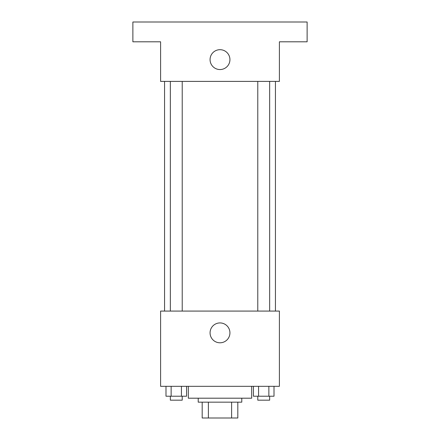 <?xml version="1.0" encoding="UTF-8"?>
<svg xmlns="http://www.w3.org/2000/svg" width="440" height="440" viewBox="0 0 440 440"><rect width="100%" height="100%" fill="white"/><g stroke="black" fill="none" stroke-linecap="round" stroke-linejoin="round"><path stroke-width="0.66" d="M231.616 402.16L231.616 418L202.18 418L202.18 402.16M231.616 418L237.82 418L237.82 402.16L237.82 418M241.78 398.2L241.78 402.16L198.22 402.16L198.22 398.2M208.384 402.16L208.384 418M188.32 386.32L188.32 398.2L251.68 398.2L251.68 386.32M279.4 386.32L160.6 386.32L160.6 311.08L279.4 311.08L279.4 386.32M229.933 332.86A9.933 9.933 0 0 1 215.034 341.462A9.933 9.933 0 0 1 215.034 324.258A9.933 9.933 0 0 1 229.933 332.86M275.44 81.4L275.44 311.08M257.78 311.08L257.78 81.4M182.221 81.4L182.221 311.08M279.4 81.4L160.6 81.4L160.6 41.8L132.88 41.8L132.88 22L307.12 22L307.12 41.8L279.4 41.8L279.4 81.4M229.933 59.62A9.933 9.933 0 0 1 215.034 68.222A9.933 9.933 0 0 1 215.034 51.018A9.933 9.933 0 0 1 229.933 59.62M274.005 386.32L274.005 396.22L253.429 396.22L253.429 386.32M268.862 386.32L268.862 396.22M258.572 386.32L258.572 396.22M269.66 396.22L269.66 400.18L257.78 400.18L257.78 396.22M186.571 386.32L186.571 396.22L165.996 396.22L165.996 386.32M181.429 386.32L181.429 396.22M171.138 386.32L171.138 396.22M182.221 396.22L182.221 400.18L170.34 400.18L170.34 396.22M164.56 81.4L164.56 311.08M269.66 311.08L269.66 81.4M170.34 81.4L170.34 311.08"/></g></svg>

